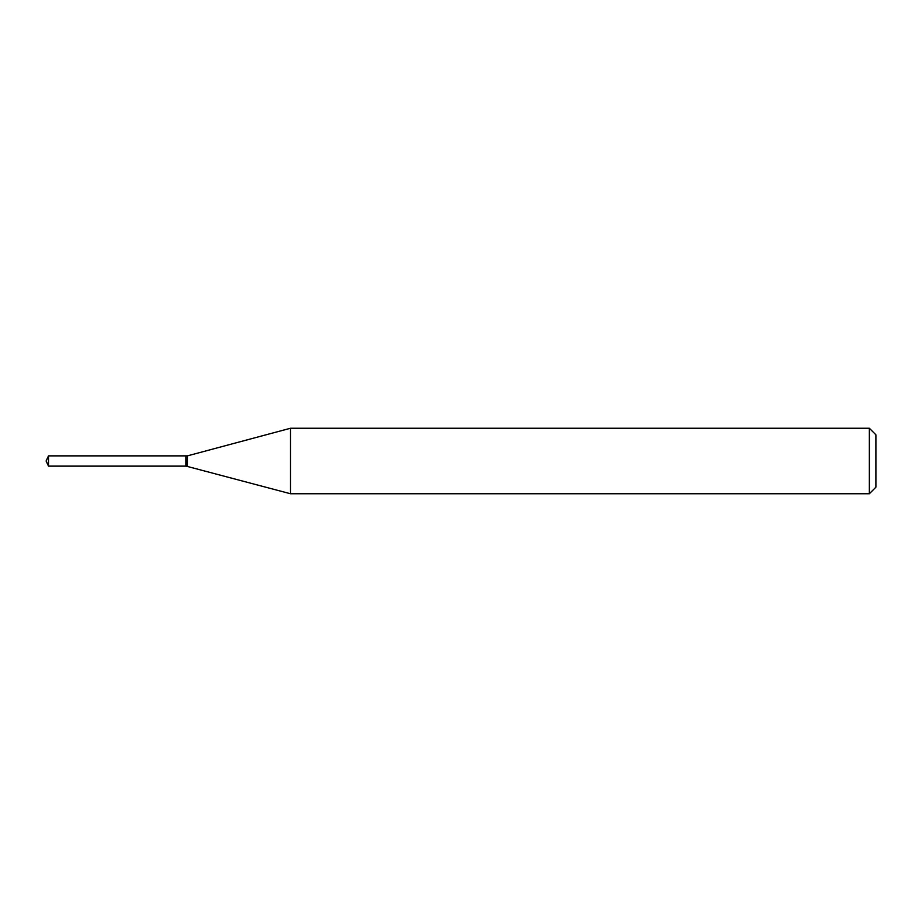 <?xml version="1.0" encoding="UTF-8"?>
<svg xmlns="http://www.w3.org/2000/svg" width="922" height="922" viewBox="0 0 922 922"><rect width="100%" height="100%" fill="white"/><g stroke="black" fill="none" stroke-linecap="round" stroke-linejoin="round"><path stroke-width="0.69" stroke-dasharray="4.61 3.46" d="M48.497 466.129L48.497 455.871M185.875 466.129L185.875 455.871M185.875 461L185.875 465.852L185.875 461M186.152 466.129L186.152 455.871M875.9 487.196L875.9 434.804M869.354 493.754L869.354 428.246M290.511 493.754L290.511 428.246M187.42 466.129L187.42 455.871"/><path stroke-width="1.38" d="M48.497 455.871L48.497 466.129L185.875 466.129L185.875 455.871L48.497 455.871L46.1 461L48.497 466.129M185.875 456.148L186.152 466.129L290.511 493.754L869.354 493.754L869.354 428.246L290.511 428.246L290.511 493.754M869.354 428.246L875.9 434.804L875.9 487.196L869.354 493.754M186.152 455.871L187.42 455.871L187.42 466.129M187.42 455.871L290.511 428.246"/></g></svg>
